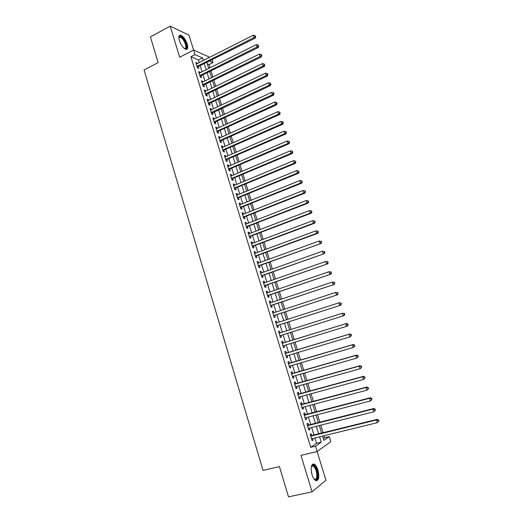 <?xml version="1.0" encoding="UTF-8"?>
<svg xmlns="http://www.w3.org/2000/svg" width="523" height="523" viewBox="0 0 523 523"><rect width="100%" height="100%" fill="white"/><g stroke="black" fill="none" stroke-linecap="round" stroke-linejoin="round"><path stroke-width="0.78" d="M317.938 470.027C316.945 466.954 315.722 464.986 314.251 464.13C311.172 463.842 310.427 467.346 312.028 474.642C313.016 477.721 314.245 479.689 315.702 480.552C318.821 480.8 319.566 477.29 317.938 470.027M187.227 44.05C185.502 39.297 183.318 36.335 180.677 35.165C178.814 34.982 178.376 36.747 179.356 40.454C181.095 45.22 183.272 48.188 185.894 49.358C187.777 49.535 188.221 47.763 187.227 44.05M323.312 438.673L324.652 437.751L329.261 436.627L330.837 441.706L317.16 451.512L315.519 446.178L321.246 442.197L319.592 436.836M193.569 50.058L188.986 35.165L170.204 26.15L150.408 36.852L158.149 62.636L144.067 69.971L263.036 470.425L279.419 466.608L288.493 496.85L312.068 491.823L325.934 480.192L317.115 451.519M212.188 59.851L213.038 62.577L209.697 61.106M210.024 67.781L209.037 64.584L213.038 62.577M324.652 437.751L324.031 435.744M323.096 432.737L320.762 425.192M319.847 422.231L317.5 414.674M316.605 411.771L314.258 404.201M313.375 401.344L311.022 393.767M310.152 390.956L307.805 383.366M306.949 380.613L304.595 373.01M303.758 370.304L301.398 362.694M300.575 360.033L298.215 352.41M297.404 349.802L295.037 342.166M294.246 339.61L291.886 331.987M291.089 329.418L288.748 321.861M287.944 319.265L285.617 311.767M284.806 309.145L282.505 301.719M281.681 299.064L279.4 291.697M278.569 289.016L276.307 281.72M275.471 279.007L273.228 271.777M272.378 269.038L270.156 261.866M269.299 259.101L267.103 251.994M266.233 249.203L264.05 242.162M263.18 239.344L261.016 232.362M260.134 229.512L257.989 222.602M257.1 219.725L254.976 212.868M254.08 209.971L251.975 203.179M251.066 200.25L248.981 193.517M248.065 190.568L246 183.893M245.078 180.912L243.032 174.309M242.097 171.302L240.07 164.752M239.129 161.718L237.122 155.233M236.174 152.173L234.18 145.747M233.225 142.661L231.251 136.294M230.29 133.182L228.335 126.873M227.361 123.742L225.426 117.485M224.445 114.328L222.523 108.137M221.543 104.953L219.64 98.814M218.647 95.611L216.764 89.531M215.764 86.302L213.894 80.274M212.887 77.025L211.037 71.056M311.708 435.554L311.146 433.724L310.172 434.352L312.107 440.647L313.074 440L312.63 438.542M308.498 425.114L307.936 423.29L306.955 423.885L308.884 430.161L309.858 429.546L309.4 428.056M305.295 414.719L304.739 412.902L303.745 413.458L305.667 419.708L306.655 419.132L306.184 417.609M302.111 404.357L301.555 402.547L300.555 403.076L302.471 409.3L303.464 408.757L302.987 407.195M298.934 394.035L298.378 392.237L297.371 392.727L299.28 398.931L300.28 398.421L299.797 396.826M295.77 383.758L295.22 381.96L294.207 382.418L296.103 388.596L297.116 388.118L296.613 386.497M292.619 373.514L292.069 371.722L291.05 372.147L292.939 378.306L293.959 377.861L293.449 376.2M289.481 363.302L288.931 361.524L287.898 361.909L289.788 368.048L290.814 367.636L290.291 365.943M286.356 353.136L285.806 351.358L284.767 351.718L286.643 357.83L287.683 357.451L287.153 355.732M283.237 343.003L282.695 341.238L281.642 341.558L283.518 347.651L284.558 347.305L284.022 345.553M280.119 332.876L279.589 331.151L278.53 331.438L280.4 337.505L281.446 337.198L280.903 335.433M277.013 322.783L276.497 321.096L275.431 321.357L277.288 327.398L278.347 327.123L277.811 325.365M273.921 312.721L273.418 311.08L272.346 311.309L274.196 317.33L275.261 317.088L274.725 315.336M270.836 302.706L270.345 301.104L269.267 301.3L271.11 307.302L272.189 307.086L271.646 305.34M267.763 292.717L267.286 291.167L266.2 291.331L268.038 297.306L269.123 297.123L268.587 295.384M264.703 282.766L264.239 281.256L263.147 281.394L264.978 287.349L266.07 287.199L265.534 285.466M261.657 272.856L261.206 271.391L260.101 271.489L261.925 277.425L263.023 277.308L262.494 275.582M258.617 262.984L258.179 261.559L257.068 261.624L258.892 267.541L259.99 267.456L259.46 265.73M255.59 253.139L255.165 251.759L254.047 251.798L255.858 257.689L256.97 257.636L256.447 255.917M252.576 243.339L252.164 241.999L251.04 242.005L252.844 247.876L253.962 247.85L253.439 246.143M249.569 233.565L249.17 232.271L248.039 232.251L249.837 238.102L250.962 238.102L250.439 236.403M246.575 223.837L246.189 222.576L245.052 222.53L246.843 228.355L247.974 228.388L247.451 226.694M243.594 214.136L243.215 212.92L242.071 212.841L243.855 218.647L244.999 218.712L244.476 217.019M240.619 204.473L240.253 203.297L239.103 203.186L240.881 208.978L242.031 209.069L241.515 207.383M237.658 194.844L237.305 193.713L236.148 193.569L237.919 199.335L239.076 199.459L238.56 197.779M234.703 185.247L234.369 184.155L233.199 183.985L234.971 189.731L236.128 189.882L235.618 188.215M231.761 175.689L231.441 174.636L230.264 174.44L232.029 180.16L233.193 180.343L232.683 178.676M228.832 166.164L228.518 165.15L227.342 164.922L229.094 170.629L230.27 170.838L229.76 169.177M225.91 156.671L225.616 155.697L224.426 155.442L226.171 161.13L227.355 161.365L226.845 159.711M223.001 147.211L222.713 146.277L221.523 145.995L223.262 151.657L224.452 151.925L223.942 150.278M220.105 137.791L219.83 136.895L218.627 136.581L220.36 142.223L221.556 142.518L221.052 140.877M217.215 128.397L216.953 127.54L215.744 127.2L217.47 132.829L218.673 133.149L218.169 131.515M214.338 119.041L214.084 118.224L212.868 117.858L214.593 123.461L215.803 123.807L215.299 122.179M211.469 109.712L211.227 108.934L210.004 108.542L211.723 114.125L212.939 114.504L212.443 112.876M208.605 100.423L208.383 99.684L207.154 99.259L208.867 104.822L210.089 105.228L209.586 103.613M205.761 91.165L205.546 90.459L204.31 90.015L206.016 95.559L207.245 95.99L206.748 94.375M202.924 81.941L202.715 81.274L201.479 80.797L203.179 86.321L204.408 86.779L203.918 85.171M200.093 72.743L199.897 72.115L198.655 71.612L200.348 77.116L201.59 77.607L201.094 76.005M209.037 64.584L207.285 63.832M199.237 62.59L198.439 60.021L190.895 56.765L310.727 447.328L316.533 443.334L314.885 437.986M313.963 434.992L311.649 427.487M310.74 424.545L308.426 417.027M307.537 414.131L305.216 406.606M304.34 403.763L302.019 396.218M301.156 393.427L298.829 385.876M297.986 383.13L295.652 375.573M294.828 372.873L292.494 365.302M291.677 362.655L289.343 355.071M288.539 352.476L286.199 344.879M285.414 342.33L283.08 334.746M282.289 332.19L279.975 324.672M279.177 322.083L276.883 314.63M276.072 312.015L273.797 304.621M272.986 301.98L270.724 294.658M269.907 291.984L267.665 284.721M266.835 282.028L264.618 274.83M263.782 272.104L261.578 264.965M260.735 262.213L258.552 255.146M257.695 252.361L255.538 245.352M254.675 242.548L252.537 235.598M251.661 232.768L249.543 225.884M248.66 223.02L246.555 216.202M245.666 213.312L243.587 206.552M242.685 203.637L240.626 196.936M239.717 193.994L237.671 187.358M236.756 184.39L234.729 177.813M233.807 174.819L231.8 168.301M230.872 165.281L228.878 158.822M227.943 155.782L225.969 149.382M225.027 146.309L223.073 139.968M222.118 136.876L220.183 130.593M219.222 127.475L217.306 121.251M216.339 118.106L214.437 111.942M213.462 108.771L211.58 102.658M210.599 99.468L208.729 93.414M207.742 90.204L205.892 84.203M204.892 80.967L203.061 75.024M202.061 71.762L200.244 65.872M197.276 63.584L197.093 62.989L195.837 62.459L197.524 67.951L198.773 68.461L198.282 66.866M317.16 451.512L300.954 455.35L312.068 491.823M310.727 447.328L315.519 446.178M190.895 56.765L195.027 54.647L193.615 50.038L209.71 57.282M170.204 26.15L179.677 57.242L193.615 50.038M322.521 436.117L323.842 440.392L329.261 436.627M206.879 62.525L208.71 68.435M209.723 71.71L211.567 77.672M212.573 80.921L214.437 86.942M215.437 90.172L217.32 96.245M218.307 99.448L220.209 105.587M221.19 108.764L223.105 114.955M224.086 118.106L226.021 124.356M226.989 127.488L228.937 133.796M229.898 136.902L231.872 143.263M232.827 146.342L234.814 152.768M235.762 155.821L237.769 162.307M238.704 165.34L240.73 171.884M241.659 174.885L243.705 181.488M244.627 184.469L246.686 191.13M247.601 194.085L249.687 200.806M250.589 203.735L252.687 210.521M253.59 213.423L255.708 220.268M256.597 223.138L258.735 230.055M259.617 232.898L261.775 239.867M262.651 242.692L264.828 249.726M265.691 252.517L267.887 259.617M268.744 262.383L270.96 269.541M271.81 272.28L274.045 279.504M274.882 282.217L277.138 289.507M277.968 292.187L280.25 299.542M281.067 302.196L283.361 309.616M284.179 312.244L286.493 319.73M287.297 322.325L289.637 329.876M290.428 332.445L292.788 340.061M293.58 342.617L295.94 350.247M296.75 352.848L299.104 360.465M299.927 363.125L302.281 370.729M303.118 373.435L305.471 381.025M306.321 383.784L308.668 391.367M309.538 394.172L311.885 401.742M312.767 404.599L315.108 412.157M316.003 415.066L318.344 422.61M319.259 425.572L321.593 433.109M203.316 60.518L202.519 57.942L195.027 54.647M318.664 433.829L316.337 426.304M315.421 423.355L313.094 415.818M312.198 412.915L309.864 405.371M308.988 402.52L306.648 394.957M305.785 392.158L303.445 384.588M302.595 381.836L300.254 374.252M299.418 371.552L297.071 363.962M296.253 361.308L293.906 353.705M293.102 351.103L290.749 343.487M289.958 340.931L287.611 333.328M286.82 330.765L284.486 323.227M283.688 320.632L281.374 313.159M280.563 310.538L278.275 303.131M277.458 300.477L275.19 293.135M274.359 290.461L272.11 283.178M271.28 280.472L269.044 273.254M268.201 270.522L265.991 263.376M265.141 260.611L262.951 253.524M262.088 250.739L259.918 243.711M259.048 240.9L256.898 233.938M256.022 231.094L253.89 224.19M253.001 221.327L250.89 214.489M249.994 211.593L247.902 204.813M247 201.891L244.921 195.177M244.012 192.229L241.953 185.573M241.038 182.605L238.998 176.009M238.076 173.008L236.056 166.477M235.121 163.451L233.121 156.978M232.179 153.925L230.192 147.512M229.244 144.433L227.283 138.079M226.322 134.98L224.374 128.678M223.413 125.553L221.484 119.316M220.51 116.165L218.601 109.98M217.62 106.81L215.724 100.684M214.737 97.487L212.861 91.414M211.867 88.197L210.011 82.183M209.004 78.934L207.167 72.978M206.154 69.709L204.336 63.813M198.439 60.021L202.519 57.942M316.533 443.334L321.246 442.197M196.151 63.466L197.093 62.989M198.956 72.586L199.897 72.115M201.767 81.738L202.715 81.274M204.591 90.924L205.546 90.459M207.422 100.141L208.383 99.684M210.266 109.392L211.227 108.934M213.123 118.669L214.084 118.224M215.986 127.985L216.953 127.54M218.856 137.333L219.83 136.895M221.739 146.715L222.713 146.277M224.635 156.129L225.616 155.697M227.538 165.575L228.518 165.15M230.453 175.055L231.441 174.636M233.382 184.567L234.369 184.155M236.318 194.118L237.305 193.713M239.259 203.702L240.253 203.297M242.221 213.319L243.215 212.92M245.189 222.968L246.189 222.576M248.164 232.657L249.17 232.271M251.151 242.378L252.164 241.999M254.152 252.138L255.165 251.759M257.166 261.925L258.179 261.559M260.186 271.757L261.206 271.391M263.219 281.616L264.239 281.256M266.259 291.52L267.286 291.167M269.312 301.451L270.345 301.104M272.378 311.427L273.418 311.08M275.458 321.436L276.497 321.096M278.543 331.477L279.589 331.151M281.642 341.558L282.695 341.238M283.512 347.625L284.558 347.305M286.624 357.765L287.683 357.451M289.755 367.944L290.814 367.636M292.9 378.162L293.959 377.861M296.051 388.419L297.116 388.118M299.215 398.709L300.28 398.421M302.392 409.038L303.464 408.757M305.576 419.407L306.655 419.132M308.779 429.814L309.858 429.546M311.989 440.261L313.074 440M197.249 67.036L255.152 38.179L254.034 37.551L197.034 66.349M255.289 36.453L255.734 36.708L254.989 35.512L255.289 36.453L254.034 37.551L253.276 35.198L196.334 64.061M255.152 38.179L255.734 36.708M254.989 35.512L253.276 35.198M178.833 37.793L179.173 36.852C181.416 35.969 183.717 38.401 186.07 44.141C186.999 47.77 186.43 49.227 184.377 48.528M184.312 48.476L184.358 48.489C185.868 48.626 186.227 47.207 185.43 44.239C184.044 40.428 182.298 38.061 180.18 37.12L178.84 37.872M186.476 49.41C187.273 48.574 187.306 46.893 186.567 44.37C184.854 39.65 182.684 36.708 180.056 35.544L179.324 35.525M311.309 466.699L312.296 465.359C314.774 463.659 318.592 472.785 317.396 477.545C316.781 479.918 315.67 480.402 314.062 478.996M314.081 479.016L314.349 479.179C315.493 479.683 316.278 479.048 316.703 477.27C317.088 472.249 315.918 468.503 313.205 466.026L311.976 465.986L311.316 466.679M316.382 480.774L317.86 478.29C318.33 472.06 316.879 467.418 313.519 464.352L312.643 464.13M200.061 76.181L258.166 47.606L257.061 47.005L199.851 75.508M258.316 45.9L258.761 46.142L258.016 44.952L258.316 45.9L257.061 47.005L256.303 44.638L199.145 73.22M258.166 47.606L258.761 46.142M258.016 44.952L256.303 44.638M202.878 85.354L261.199 57.059L260.094 56.491L202.682 84.706M261.356 55.386L261.794 55.615L261.493 54.667L261.049 54.431L261.356 55.386L260.094 56.491L259.336 54.117L201.97 82.405M261.199 57.059L261.794 55.615M261.049 54.431L259.336 54.117M205.709 94.565L264.239 66.552L263.141 66.016L205.519 93.937M264.403 64.898L264.841 65.114L264.102 63.943L264.403 64.898L263.141 66.016L262.383 63.629L204.807 91.63M264.239 66.552L264.841 65.114M264.102 63.943L262.383 63.629M208.553 103.802L267.292 76.083L266.2 75.567L208.363 103.201M267.462 74.449L267.9 74.658L267.593 73.697L267.155 73.495L267.462 74.449L266.2 75.567L265.436 73.174L207.651 100.88M267.292 76.083L267.9 74.658M267.155 73.495L265.436 73.174M211.495 113.386L270.352 85.641L269.273 85.157L211.22 112.497M270.535 84.033L270.966 84.229L270.228 83.072L270.535 84.033L269.273 85.157L268.502 82.758L210.508 110.17M270.352 85.641L270.966 84.229M270.228 83.072L268.502 82.758M214.26 122.382L273.424 95.238L272.352 94.787L214.09 121.826M273.621 93.656L274.045 93.839L273.738 92.878L273.307 92.689L273.621 93.656L272.352 94.787L271.581 92.375L213.371 119.486M273.424 95.238L274.045 93.839M273.307 92.689L271.581 92.375M217.13 131.718L276.51 104.875L275.444 104.45L216.967 131.181M276.713 103.312L277.138 103.482L276.406 102.345L276.713 103.312L275.444 104.45L274.673 102.031L216.247 128.841M276.51 104.875L277.138 103.482M276.406 102.345L274.673 102.031M220.013 141.092L279.609 114.537L278.55 114.145L219.856 140.576M279.818 113.001L280.243 113.164L279.504 112.033L279.818 113.001L278.55 114.145L277.772 111.719L219.13 138.229M279.609 114.537L280.243 113.164M279.504 112.033L277.772 111.719M222.903 150.493L282.714 124.245L281.668 123.879L222.752 150.009M282.936 122.728L283.355 122.879L283.041 121.905L282.623 121.754L282.936 122.728L281.668 123.879L280.884 121.441L222.027 147.649M282.714 124.245L283.355 122.879M282.623 121.754L280.884 121.441M225.805 159.933L285.833 133.98L284.793 133.646L225.661 159.469M286.061 132.496L286.48 132.633L286.166 131.652L285.748 131.515L286.061 132.496L284.793 133.646L284.009 131.201L224.936 157.103M285.833 133.98L286.48 132.633M285.748 131.515L284.009 131.201M228.721 169.406L288.964 143.76L287.931 143.452L228.584 168.962M289.206 142.295L289.618 142.419L288.892 141.315L289.206 142.295L287.931 143.452L287.147 141.001L227.851 166.589M288.964 143.76L289.618 142.419M288.892 141.315L287.147 141.001M231.643 178.912L292.109 153.566L291.082 153.298L231.512 178.493M292.357 152.134L292.762 152.239L292.449 151.258L292.037 151.147L292.357 152.134L291.082 153.298L290.291 150.833L230.78 176.107M292.109 153.566L292.762 152.239M292.037 151.147L290.291 150.833M234.572 188.45L295.26 163.418L294.246 163.176L234.454 188.058M295.521 162.006L295.926 162.104L295.201 161.012L295.521 162.006L294.246 163.176L293.455 160.705L233.716 185.665M295.26 163.418L295.926 162.104M295.201 161.012L293.455 160.705M237.514 198.021L298.43 173.303L297.417 173.093L237.403 197.655M298.692 171.917L299.097 172.002L298.378 170.923L298.692 171.917L297.417 173.093L296.626 170.609L236.664 195.249M298.43 173.303L299.097 172.002M298.378 170.923L296.626 170.609M240.469 207.631L301.608 183.22L300.607 183.043L240.364 207.285M301.882 181.86L302.281 181.932L301.961 180.938L301.562 180.866L301.882 181.86L300.607 183.043L299.81 180.553L239.626 204.872M301.608 183.22L302.281 181.932M301.562 180.866L299.81 180.553M243.437 217.274L304.798 193.177L303.804 193.033L243.339 216.953M305.079 191.843L303.804 193.033L303 190.529L305.157 190.908L304.759 190.843L305.079 191.843L305.478 191.902L305.157 190.908M242.594 214.535L303 190.529L304.759 190.843M304.798 193.177L305.478 191.902M246.411 226.949L307.995 203.172L307.014 203.061L246.32 226.655M308.289 201.865L307.014 203.061L306.21 200.551L308.361 200.91L307.969 200.865L308.289 201.865L308.681 201.911L308.361 200.91M245.575 224.223L306.21 200.551L307.969 200.865M307.995 203.172L308.681 201.911M249.399 236.664L311.211 213.207L310.237 213.123L249.314 236.389M311.512 211.926L310.237 213.123L309.426 210.606L311.584 210.952L311.192 210.919L311.512 211.926L311.904 211.959L311.584 210.952M248.562 233.951L309.426 210.606L311.192 210.919M311.211 213.207L311.904 211.959M252.393 246.411L314.434 223.275L313.467 223.229L252.315 246.163M314.748 222.02L313.467 223.229L312.656 220.699L314.813 221.033L314.428 221.007L314.748 222.02L315.134 222.046L314.813 221.033M251.563 243.718L312.656 220.699L314.428 221.007M314.434 223.275L315.134 222.046M255.401 256.192L317.67 233.389L316.716 233.369L255.329 255.969M317.997 232.153L316.716 233.369L315.905 230.833L318.056 231.153L317.67 231.14L317.997 232.153L318.376 232.166L318.056 231.153M254.577 253.518L315.905 230.833L317.67 231.14M317.67 233.389L318.376 232.166M258.421 266.011L320.919 243.535L258.355 265.815M321.259 242.332L319.971 243.548L319.161 240.998L321.312 241.306L320.932 241.312L321.259 242.332L321.638 242.326L321.312 241.306M257.597 263.35L319.161 240.998L320.932 241.312M320.919 243.535L321.638 242.326M261.448 275.869L324.182 253.714L261.395 275.693M324.528 252.544L323.247 253.766L322.423 251.21L324.574 251.504L324.201 251.517L324.528 252.544L324.901 252.524L324.574 251.504M260.637 273.222L322.423 251.21L324.201 251.517M324.182 253.714L324.901 252.524M264.488 285.754L327.457 263.938L264.442 285.61M327.816 262.788L326.529 264.023L325.705 261.454L327.856 261.735L327.483 261.762L327.816 262.788L328.183 262.762L327.856 261.735M263.677 283.126L325.705 261.454L327.483 261.762M327.457 263.938L328.183 262.762M267.541 295.685L330.745 274.202L267.501 295.56M331.111 273.078L329.823 274.314L329 271.738L331.151 272.006L330.778 272.052L331.111 273.078L331.477 273.039L331.151 272.006M266.737 293.07L329 271.738L330.778 272.052M330.745 274.202L331.477 273.039M270.6 305.648L334.047 284.505L270.574 305.55M334.419 283.407L333.131 284.649L332.301 282.067L334.452 282.315L334.086 282.374L334.419 283.407L334.785 283.348L334.452 282.315M269.803 303.052L332.301 282.067L334.086 282.374M334.047 284.505L334.785 283.348M273.679 315.644L337.355 294.841L273.653 315.572M337.74 293.776L336.452 295.024L335.622 292.429L337.773 292.671L337.407 292.736L337.74 293.776L338.1 293.704L337.773 292.671M272.882 313.068L335.622 292.429L337.407 292.736M337.355 294.841L338.1 293.704M276.759 325.679L340.682 305.223L276.745 325.639M341.074 304.183L339.787 305.439L338.95 302.83L341.101 303.059L340.741 303.144L341.074 304.183L341.434 304.098L341.101 303.059M275.974 323.116L338.95 302.83L340.741 303.144M340.682 305.223L341.434 304.098M279.857 335.753L344.016 315.644L279.851 335.733M344.422 314.63L343.134 315.892L342.297 313.277L344.441 313.486L344.088 313.584L344.422 314.63L344.775 314.532L344.441 313.486M279.079 333.21L342.297 313.277L344.088 313.584M344.016 315.644L344.775 314.532M348.135 325.005L347.795 323.953L347.449 324.07L347.782 325.116L348.135 325.005L347.37 326.097L282.969 345.873M347.782 325.116L346.494 326.385L345.651 323.757L346.527 323.482L282.165 343.265M282.191 343.336L345.651 323.757L347.449 324.07M347.795 323.953L346.527 323.482M351.502 335.518L351.168 334.465L350.822 334.589L351.155 335.648L351.502 335.518L349.861 336.923L286.094 356.045M351.155 335.648L349.861 336.923L349.018 334.282L349.887 333.968L285.283 353.391M285.316 353.496L349.018 334.282L350.822 334.589M351.168 334.465L349.887 333.968M354.888 346.069L354.548 345.017L354.202 345.154L354.542 346.213L354.888 346.069L353.247 347.494L289.239 366.257M354.542 346.213L353.247 347.494L352.397 344.847L353.26 344.5L288.402 363.55M288.448 363.701L352.397 344.847L354.202 345.154M354.548 345.017L353.26 344.5M358.281 356.666L357.941 355.607L357.601 355.758L357.941 356.823L358.281 356.666L356.647 358.111L292.39 376.508M357.941 356.823L356.647 358.111L355.797 355.45L356.647 355.065L291.54 373.749M291.599 373.938L355.797 355.45L357.601 355.758M357.941 355.607L356.647 355.065M361.687 367.303L361.347 366.237L361.014 366.407L361.354 367.473L361.687 367.303L360.059 368.767L295.547 386.791M361.354 367.473L360.059 368.767L359.203 366.1L360.046 365.675L294.691 383.987M294.756 384.215L359.203 366.1L361.014 366.407M361.347 366.237L360.046 365.675M365.113 377.979L364.766 376.906L364.439 377.09L364.779 378.162L365.113 377.979L363.478 379.463L298.725 397.12M364.779 378.162L363.478 379.463L362.622 376.782L363.452 376.331L297.849 394.264M297.927 394.532L362.622 376.782L364.439 377.09M364.766 376.906L363.452 376.331M368.545 388.694L368.205 387.621L367.878 387.824L368.218 388.896L368.545 388.694L366.917 390.204L301.908 407.482M368.218 388.896L366.917 390.204L366.061 387.517L366.878 387.02L301.019 404.58M301.111 404.887L366.061 387.517L367.878 387.824M368.205 387.621L366.878 387.02M371.997 399.454L371.65 398.376L371.323 398.591L371.67 399.67L371.997 399.454L370.369 400.984L305.112 417.884M371.67 399.67L370.369 400.984L369.506 398.284L370.317 397.755L304.203 414.929M304.308 415.282L369.506 398.284L371.323 398.591M371.65 398.376L370.317 397.755M375.455 410.254L375.109 409.176L374.788 409.404L375.141 410.49L375.455 410.254L373.834 411.804L308.322 428.33M375.141 410.49L373.834 411.804L372.964 409.097L373.768 408.528L307.393 425.323M307.517 425.715L372.964 409.097L374.788 409.404M375.109 409.176L373.768 408.528M378.933 421.1L378.587 420.015L378.266 420.257L378.619 421.342L378.933 421.1L377.312 422.669L311.538 438.81M378.619 421.342L377.312 422.669L376.442 419.949L377.233 419.348L310.603 435.751M310.734 436.182L376.442 419.949L378.266 420.257M378.587 420.015L377.233 419.348M311.407 472.021L311.871 474.119M179.036 37.486L179.173 36.852M178.84 37.833L180.18 37.12M311.976 465.986L312.296 465.359M311.492 466.418L313.205 466.026M214.267 122.408L214.6 122.506"/></g></svg>
